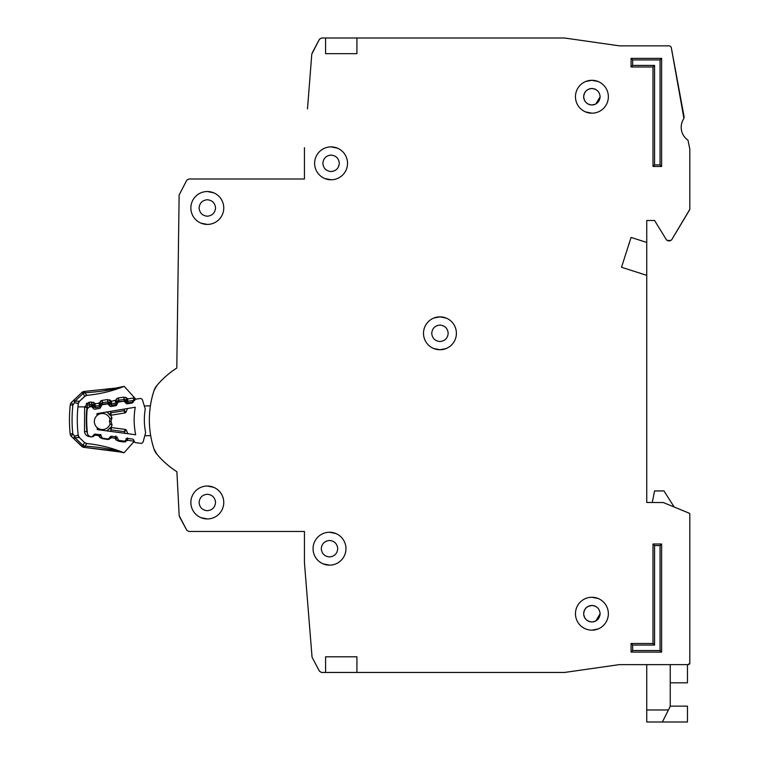 <?xml version="1.0" encoding="UTF-8"?>
<svg xmlns="http://www.w3.org/2000/svg" width="760" height="760" viewBox="0 0 760 760"><rect width="100%" height="100%" fill="white"/><g stroke="black" fill="none" stroke-linecap="round" stroke-linejoin="round"><path stroke-width="1.14" d="M135.707 442.671L140.629 443.327L135.707 442.671A1.567 1.567 0 0 1 134.482 441.769L133.674 439.983A1.567 1.567 0 0 0 132.458 439.071L127.965 438.472A1.567 1.567 0 0 0 126.559 439.023L125.305 440.534A1.567 1.567 0 0 1 123.889 441.085L119.386 440.486A1.567 1.567 0 0 1 118.18 439.594L117.335 437.788A1.567 1.567 0 0 0 116.137 436.905L111.653 436.269A1.567 1.567 0 0 0 110.219 436.838L109.003 438.33A1.567 1.567 0 0 1 107.578 438.9L103.094 438.301A1.567 1.567 0 0 1 101.878 437.399L101.07 435.613A1.567 1.567 0 0 0 99.855 434.71L95.361 434.102A1.567 1.567 0 0 0 93.945 434.653L92.701 436.164A1.567 1.567 0 0 1 91.285 436.715L90.801 436.648A3.914 3.914 0 0 1 87.428 433.2A121.41 121.41 0 0 1 87.067 410.334A3.914 3.914 0 0 1 90.326 406.78L90.811 406.695A1.567 1.567 0 0 1 92.245 407.208L93.528 408.671A1.567 1.567 0 0 0 94.962 409.184L99.436 408.433A1.567 1.567 0 0 0 100.624 407.493L101.374 405.678A1.567 1.567 0 0 1 102.562 404.738L107.027 403.997A1.567 1.567 0 0 1 108.471 404.519L109.725 405.973A1.567 1.567 0 0 0 111.178 406.495L115.644 405.716A1.567 1.567 0 0 0 116.812 404.795L117.6 402.971A1.567 1.567 0 0 1 118.778 402.04L123.262 401.29A1.567 1.567 0 0 1 124.688 401.802L125.989 403.265A1.567 1.567 0 0 0 127.423 403.778L131.888 403.037A1.567 1.567 0 0 0 133.076 402.087L133.827 400.283A1.567 1.567 0 0 1 135.014 399.332L139.916 398.525A2.347 2.347 0 0 1 142.548 400.159L145.255 409.099A63.754 63.754 0 0 0 145.635 432.592L143.213 441.617A2.347 2.347 0 0 1 140.629 443.327L135.707 442.671M215.545 502.483C215.032 507.452 212.287 510.197 207.318 510.711C202.35 510.197 199.605 507.461 199.091 502.483C199.605 497.515 202.35 494.779 207.318 494.266C212.287 494.779 215.023 497.515 215.545 502.483C215.032 507.452 212.287 510.197 207.318 510.711C212.287 510.197 215.032 507.452 215.545 502.483M337.734 548.701C337.221 553.669 334.476 556.415 329.507 556.928C324.539 556.415 321.803 553.669 321.28 548.701C321.793 543.732 324.539 540.996 329.507 540.474C334.476 540.987 337.221 543.732 337.734 548.701C337.221 553.669 334.476 556.415 329.507 556.928C334.476 556.415 337.221 553.669 337.734 548.701M215.545 207.974C215.032 212.942 212.287 215.678 207.318 216.201C202.35 215.688 199.605 212.942 199.091 207.974C199.605 203.005 202.35 200.26 207.318 199.747C212.287 200.26 215.023 203.005 215.545 207.974C215.032 212.942 212.287 215.678 207.318 216.201C212.287 215.678 215.032 212.942 215.545 207.974M339.302 163.324C338.789 168.292 336.043 171.038 331.075 171.551C326.106 171.038 323.37 168.292 322.848 163.324C323.361 158.355 326.106 155.619 331.075 155.097C336.043 155.61 338.789 158.355 339.302 163.324C338.789 168.292 336.043 171.038 331.075 171.551C336.043 171.038 338.789 168.292 339.302 163.324M433.627 348.479L439.954 349.742L446.006 348.593M448.181 333.298C447.668 338.266 444.923 341.012 439.954 341.525C434.986 341.012 432.24 338.266 431.727 333.298C432.24 328.329 434.986 325.584 439.954 325.071C444.923 325.584 447.659 328.329 448.181 333.298C447.668 338.266 444.923 341.012 439.954 341.525C444.923 341.012 447.668 338.266 448.181 333.298M595.831 629.688L597.968 629.005L595.831 629.688M583.689 96.748C584.202 91.779 586.938 89.034 591.907 88.521C596.875 89.034 599.621 91.779 600.134 96.748L595.831 103.977A8.227 8.227 0 0 1 595.213 104.281L591.907 104.975C586.938 104.462 584.202 101.716 583.689 96.748A8.227 8.227 0 0 1 584.24 93.774L584.26 93.718A8.227 8.227 0 0 1 585.922 91.105L586.093 90.934A8.227 8.227 0 0 1 588.611 89.214L588.886 89.1A8.227 8.227 0 0 1 594.89 89.081M588.933 621.385A8.227 8.227 0 0 0 591.907 621.936C596.875 621.423 599.621 618.678 600.134 613.709L595.831 620.948A8.227 8.227 0 0 1 595.213 621.243L594.938 621.357A8.227 8.227 0 0 1 591.907 621.936C586.938 621.423 584.202 618.688 583.689 613.709C584.202 608.75 586.938 606.005 591.907 605.492C596.875 606.005 599.621 608.741 600.134 613.709L595.831 620.948M325.594 656.792L325.594 672.457L325.594 656.792L356.924 656.792L356.924 672.457L564.385 672.457L545.699 672.457L564.604 672.448L619.21 664.639L564.604 672.448L619.21 664.639L688.256 664.63L689.823 663.062L689.823 513.978A0.779 0.779 0 0 0 689.339 513.256L689.823 513.978L689.823 663.062A1.567 1.567 0 0 1 689.443 664.078M670.234 682.832L687.467 682.832L687.467 664.63L688.256 664.63A1.567 1.567 0 0 0 689.358 664.164M674.158 507.006L663.974 490.931L654.569 490.931L652.26 502.483L646.741 502.483L646.741 275.338L621.519 267.263L631.075 237.424L646.741 242.44L646.741 220.505L654.569 220.505L666.644 240.122L654.569 220.505L646.741 220.505L654.569 220.505L666.644 240.122L670.13 240.873L667.983 240.873L671.479 240.112L689.709 209.722L671.479 240.112L689.823 209.323L689.823 149.102L689.823 209.323L689.823 149.102L687.971 140.191A15.665 15.665 0 0 1 683.943 118.446A15.665 15.665 0 0 0 687.971 140.191A15.665 15.665 0 0 1 683.943 118.446L671.203 47.111L684.19 117.268L671.203 47.111L669.664 45.837L619.324 45.837L564.49 38L356.924 38L356.924 53.666L325.594 53.666L325.594 38L325.594 53.666M631.855 45.837L619.324 45.837L631.855 45.837M307.486 108.889L311.79 54.15L319.447 39.254L312.056 53.238L319.447 39.254L321.527 38L356.924 38M304.447 147.659L304.447 178.989L188.841 178.989L304.447 178.989L188.841 178.989L186.78 180.225L179.132 194.978L176.805 368.04A88.511 88.511 0 0 0 156.892 385.491A15.665 15.665 0 0 0 153.976 390.744A15.665 15.665 0 0 1 156.892 385.491L153.976 390.744A93.993 93.993 0 0 0 153.976 448.96A93.993 93.993 0 0 1 150.689 435.641L144.79 435.736M156.892 454.204A15.665 15.665 0 0 1 153.976 448.96L156.892 454.204A15.665 15.665 0 0 1 153.976 448.96A15.665 15.665 0 0 0 156.892 454.204A88.511 88.511 0 0 0 176.899 471.722A88.511 88.511 0 0 1 176.805 471.666A88.511 88.511 0 0 0 176.899 471.722L179.18 515.66L176.899 471.722L179.18 515.66L186.78 530.233L179.464 516.648L186.78 530.233L188.841 531.468L304.447 531.468L304.447 562.799L312.056 657.219L319.447 671.213L312.056 657.219L319.447 671.213L321.527 672.457L356.924 672.457M388.255 672.457L439.954 672.457L388.255 672.457M687.467 664.63L688.256 664.63L687.467 664.63M583.689 613.709A8.227 8.227 0 0 1 584.24 610.736L584.26 610.688A8.227 8.227 0 0 1 585.922 608.076L586.093 607.895A8.227 8.227 0 0 1 588.611 606.186L591.907 605.492L588.611 606.186M446.281 318.117L439.954 316.853L433.894 318.003M595.213 104.281L591.907 104.975C596.875 104.453 599.621 101.716 600.134 96.748L595.831 103.977M179.132 194.978L176.805 368.04L179.132 194.978M188.841 531.468L304.447 531.468L188.841 531.468M431.727 333.298C432.24 328.329 434.986 325.584 439.954 325.071C434.986 325.584 432.24 328.329 431.727 333.298M322.848 163.324C323.361 158.355 326.106 155.619 331.075 155.097C326.106 155.619 323.361 158.355 322.848 163.324M199.091 207.974C199.605 203.005 202.35 200.26 207.318 199.747C202.35 200.26 199.605 203.005 199.091 207.974M321.28 548.701C321.793 543.732 324.539 540.996 329.507 540.474C324.539 540.996 321.793 543.732 321.28 548.701M199.091 502.483C199.605 497.515 202.35 494.779 207.318 494.266C202.35 494.779 199.605 497.515 199.091 502.483M97.147 427.623A8.027 8.027 0 0 0 110.086 423.757A8.027 8.027 0 0 1 97.147 427.623A8.027 8.027 0 0 1 96.957 415.596A111.226 111.226 0 0 1 97.052 413.601L135.251 407.236A73.938 73.938 0 0 0 135.679 434.767L97.308 429.618A111.226 111.226 0 0 1 97.147 427.623L97.308 429.618M97.052 413.601L96.957 415.596A8.027 8.027 0 0 1 110.01 419.055L109.421 421.41L110.153 423.994L109.421 421.41L110.067 418.817L111.986 417.62L111.036 421.391L112.1 425.134L110.837 427.528A1.567 1.567 0 0 1 111.197 427.528L111.311 429.923L109.782 428.089L107.397 430.977L109.782 428.089A1.567 1.567 0 0 1 111.197 427.528L125.153 429.4A1.567 1.567 0 0 1 126.369 430.312L124.412 431.67L125.153 429.4A1.567 1.567 0 0 1 126.369 430.312L127.918 433.722M144.314 405.973L150.394 405.878A93.993 93.993 0 0 1 153.976 390.744A15.665 15.665 0 0 1 156.892 385.491M110.646 415.264A1.567 1.567 0 0 0 110.998 415.245L111.045 412.851L109.563 414.732L107.093 411.93L110.646 415.264L111.843 417.667M112.1 425.134L110.153 423.994M106.828 430.901L109.782 428.089M109.563 414.732A1.567 1.567 0 0 0 110.998 415.245L124.896 412.937A1.567 1.567 0 0 0 126.084 411.986L127.518 408.528M124.782 408.975L124.08 410.685L126.084 411.986A1.567 1.567 0 0 1 124.896 412.937L124.08 410.685L111.045 412.851L109.829 411.474M111.036 421.391L109.421 421.41M670.234 706.154L687.467 706.154L687.467 722L646.741 722L646.741 664.63M662.406 722L670.234 706.334L670.234 664.63M190.864 502.483A16.444 16.444 0 0 0 207.318 518.938A16.444 16.444 0 0 0 223.763 502.483A16.444 16.444 0 0 0 207.318 486.039A16.444 16.444 0 0 0 190.864 502.483M200.991 517.674L207.318 518.938M313.063 548.701A16.444 16.444 0 0 0 329.507 565.145A16.444 16.444 0 0 0 345.962 548.701A16.444 16.444 0 0 0 329.507 532.256A16.444 16.444 0 0 0 313.063 548.701M323.18 563.882L329.507 565.145M190.864 207.974A16.444 16.444 0 0 0 207.318 224.418A16.444 16.444 0 0 0 223.763 207.974A16.444 16.444 0 0 0 207.318 191.52A16.444 16.444 0 0 0 190.864 207.974M200.991 223.155L207.318 224.418M314.63 163.324A16.444 16.444 0 0 0 331.075 179.778A16.444 16.444 0 0 0 347.529 163.324A16.444 16.444 0 0 0 331.075 146.88A16.444 16.444 0 0 0 314.63 163.324M324.748 178.505L331.075 179.778M423.5 333.298A16.444 16.444 0 0 0 439.954 349.742A16.444 16.444 0 0 0 456.399 333.298A16.444 16.444 0 0 0 439.954 316.853A16.444 16.444 0 0 0 423.5 333.298M575.462 96.748A16.444 16.444 0 0 0 591.907 113.192A16.444 16.444 0 0 0 608.361 96.748A16.444 16.444 0 0 0 591.907 80.294A16.444 16.444 0 0 0 575.462 96.748M585.58 111.929L591.907 113.192M591.907 630.163L597.968 629.005M575.462 613.709A16.444 16.444 0 0 0 591.907 630.163A16.444 16.444 0 0 0 608.361 613.709A16.444 16.444 0 0 0 591.907 597.265A16.444 16.444 0 0 0 575.462 613.709M594.938 104.395A8.227 8.227 0 0 1 588.933 104.414M588.886 104.395A8.227 8.227 0 0 1 586.274 102.733M586.093 102.562A8.227 8.227 0 0 1 584.373 100.054M584.26 99.769A8.227 8.227 0 0 1 583.689 97.043M588.886 621.357A8.227 8.227 0 0 1 586.274 619.704M586.093 619.533A8.227 8.227 0 0 1 584.373 617.015M584.26 616.74A8.227 8.227 0 0 1 583.689 614.014M594.938 89.1A8.227 8.227 0 0 1 595.831 89.519L595.831 89.509M675.042 507.367L689.339 513.256L663.328 502.55L646.741 502.483M653.001 66.984L631.075 66.984L631.075 58.368L661.618 58.368L661.618 166.459L653.001 166.459L653.001 66.984L654.569 65.417L632.643 65.417L631.075 66.984M661.618 652.099L631.075 652.099L631.075 643.482L653.001 643.482L653.001 543.998L661.618 543.998L661.618 652.099L660.06 650.531L632.643 650.531L631.075 652.099M653.001 166.459L654.569 164.891L654.569 65.417M661.618 166.459L660.06 164.891L654.569 164.891M661.618 58.368L660.06 59.935L660.06 164.891M631.075 58.368L632.643 59.935L660.06 59.935M661.618 543.998L660.06 545.566L660.06 650.531M653.001 543.998L654.569 545.566L660.06 545.566M653.001 643.482L654.569 645.04L654.569 545.566M631.075 643.482L632.643 645.04L654.569 645.04M598.244 81.567L591.907 80.294L585.856 81.453M598.244 598.528L591.907 597.265M646.741 242.44L646.741 275.338M588.886 606.062A8.227 8.227 0 0 1 594.89 606.043M594.938 606.062A8.227 8.227 0 0 1 595.831 606.48L595.831 606.48M337.402 148.143L331.075 146.88M213.645 192.793L207.318 191.52M335.844 533.52L329.507 532.256M213.645 487.303L207.318 486.039M87.856 443.65L86.773 443.536A133.161 133.161 0 0 1 123.737 452.675L115.472 450.537C108.043 448.523 97.774 447.041 84.664 446.082L83.866 445.74A3.914 2.384 -150.3 0 1 83.115 445.284L84.654 447.44L120.944 452.086M88.065 443.669L86.763 443.536A3.914 3.914 0 0 1 84.455 442.462L86.782 443.536L84.284 447.431A3.914 3.914 0 0 1 81.71 446.338L82.793 445.208L84.284 447.431A3.914 3.914 0 0 1 81.71 446.338L73.805 438.738L74.508 436.164L72.779 433.703L71.364 436.392L73.805 438.738L71.364 436.392A3.914 3.914 0 0 1 70.177 433.969L72.779 433.703A136.03 136.03 0 0 1 72.874 405.061L74.622 402.61L73.938 400.026L71.478 402.353L72.874 405.061L70.281 404.776A3.914 3.914 0 0 1 71.478 402.353A3.914 3.914 0 0 0 70.281 404.776A138.643 138.643 0 0 0 70.177 433.969A138.643 138.643 0 0 1 70.281 404.776M82.793 445.208L74.888 437.608L74.508 436.164L78.185 435.185L79.353 437.551A3.914 3.914 0 0 1 78.195 435.214A130.805 130.805 0 0 1 77.938 406.866L87.039 406.894L84.635 406.885L89.234 402.315L88.151 402.601M77.083 435.366L78.185 435.185L79.372 437.579L84.455 442.462L79.372 437.57L74.888 437.608L73.805 438.738L82.897 447.127M78.309 403.588A3.914 3.914 0 0 1 79.496 401.233L75.012 401.166L74.622 402.61L78.309 403.588A130.805 130.805 0 0 0 77.938 406.866M123.966 386.441A133.161 133.161 0 0 1 86.953 395.323A3.914 3.914 0 0 0 84.616 396.378L86.944 395.323L84.607 396.378L83.296 393.547L84.484 391.409L84.844 392.768C98.192 391.865 108.48 390.44 115.729 388.512L123.966 386.441A3.914 3.914 0 0 1 124.25 386.337L115.748 388.094L84.484 391.409L82.973 393.623L84.844 392.768L86.944 395.323L90.25 394.972M87.4 432.924A3.135 3.135 0 0 1 86.849 431.433A121.799 121.799 0 0 1 86.934 407.426A3.135 3.135 0 0 1 89.585 404.643L91.637 404.339L91.865 405.887L93.062 404.861L93.727 405.65L95.237 403.798L95.152 406.182L99.693 405.498L98.914 403.247L100.89 404.577L101.308 403.626A1.567 1.567 0 0 1 102.505 402.705L102.524 404.748M87.039 406.894A3.135 3.135 0 0 1 89.585 404.643L89.234 402.315L91.285 402.012L95.237 403.798L98.914 403.247L102.163 400.377L107.549 399.57L108.138 403.437L109.326 402.42L110.001 403.209L111.501 401.346L111.416 403.74L115.957 403.056L115.178 400.795L117.163 402.125L117.572 401.185A1.567 1.567 0 0 1 118.778 400.254L118.911 402.021M123.814 397.119L127.376 398.449L125.59 399.978A1.567 1.567 0 0 0 124.165 399.447L118.778 400.254L118.427 397.936L123.814 397.119L124.402 400.995L125.59 399.978L126.264 400.757L127.766 398.905L127.689 401.29L132.677 400.539L132.915 402.087L127.918 402.838L124.402 400.995L119.006 401.802L115.415 400.244L118.427 397.936L116.622 398.696M116.09 451.07L84.654 447.44M133.941 441.911L133.465 442.434L133.902 441.75M123.595 452.618L123.737 452.675A3.914 3.914 0 0 0 124.013 452.779L134.282 441.322M127.556 437.855L127.623 440.24L134.045 441.247A2.347 2.347 0 0 1 133.465 442.434M95.095 434.083L94.734 435.575L91.162 436.876L89.12 436.553C86.478 435.964 84.949 434.33 84.512 431.661L84.635 406.885M100.785 434.378L98.8 435.698L95.123 435.119L94.439 434.255M111.34 436.259L110.979 438.13L107.416 439.432L102.03 438.587L99.028 436.249L99.18 434.615M117.04 436.943L115.045 438.254L111.378 437.684L110.485 436.572M126.132 438.368L127.623 440.24L123.661 441.997L118.275 441.142L115.282 438.815L115.843 436.002M134.852 398.107L131.841 394.763M135.109 399.323L135.565 398.905L133.978 397.262M125.77 397.328L127.766 398.905L134.197 397.936L134.035 399.256L134.197 397.945A2.347 2.347 0 0 0 133.627 396.748L124.25 386.337L115.748 388.094L116.717 389.091M86.773 443.536L84.445 442.462L83.115 445.284M71.364 436.392A3.914 3.914 0 0 1 70.556 435.29A3.914 3.914 0 0 0 71.364 436.392A3.914 3.914 0 0 1 70.177 433.969M85.367 443.118L84.502 442.5M133.627 396.748L134.995 399.418L133.627 396.748L133.883 399.617L132.677 400.539L127.689 401.29A1.567 1.567 0 0 1 126.264 400.757A1.567 1.567 0 0 0 127.689 401.29L127.918 402.838M119.206 387.419L123.034 386.602M85.623 395.694L79.477 401.251L78.289 403.608L79.477 401.251L84.673 396.321L79.477 401.251M115.587 388.55L103.635 390.868M77.976 403.645L77.425 403.503M89.585 404.643L89.822 406.191L88.493 407.607L84.597 407.18M96.738 394.05L98.069 393.822M134.055 399.902L134.035 399.256L134.814 400.121M100.358 401.147L102.153 400.377L102.505 402.705L107.901 401.888A1.567 1.567 0 0 1 109.326 402.42L111.112 400.89L109.506 399.769M91.285 402.012L91.637 404.339A1.567 1.567 0 0 1 93.062 404.861L94.848 403.341L93.233 402.211M72.266 401.612L73.473 400.472M75.648 401.166L76.561 401.204M81.899 392.483A3.914 3.914 0 0 1 83.087 391.704A3.914 3.914 0 0 0 81.899 392.483L82.973 393.623L75.012 401.166L73.938 400.026L81.899 392.483L71.602 402.249M134.539 400.662L133.732 399.893M83.087 391.704A3.914 3.914 0 0 1 84.484 391.409A3.914 3.914 0 0 0 83.087 391.704M100.947 406.714L95.389 407.731L95.152 406.182L93.727 405.65A1.567 1.567 0 0 0 95.152 406.182A1.567 1.567 0 0 1 93.727 405.65L92.539 406.666L91.865 405.887L89.822 406.191M101.906 405.013L100.89 404.577L99.693 405.498A1.567 1.567 0 0 0 100.89 404.577A1.567 1.567 0 0 1 99.693 405.498L99.921 407.046M99.151 402.695L102.743 404.253L101.783 403.009M116.993 404.367L111.653 405.289L111.416 403.74L110.001 403.209A1.567 1.567 0 0 0 111.416 403.74A1.567 1.567 0 0 1 110.001 403.209L108.803 404.225L108.138 403.437L102.743 404.253M117.942 402.467L117.163 402.125L115.957 403.056A1.567 1.567 0 0 0 117.163 402.125A1.567 1.567 0 0 1 115.957 403.056L116.185 404.605M83.866 445.74L83.477 446.395M74.784 401.869L74.784 401.869A3.914 0.56 -164.8 0 0 74.119 401.764M96.957 415.596A8.027 8.027 0 0 1 110.01 419.055M107.711 412.632L106.533 412.015M110.143 431.338L111.311 429.923L124.412 431.67L125.172 433.361M646.741 709.973L668.42 709.973M632.643 65.417L632.643 59.935M632.643 650.531L632.643 645.04M74.66 436.905A3.914 0.56 165.2 0 1 73.995 437M84.046 393.101L83.657 392.435M92.416 404.415L91.865 405.887M108.68 401.974L108.138 403.437M118.056 400.558L119.006 401.802M124.944 399.522L124.402 400.995M86.972 403.199L86.136 403.902M87.238 431.395L84.512 431.661L84.749 432.82M85.196 433.837L85.975 434.891M91.19 436.705L93.119 436.686M100.966 435.433L99.028 436.249L100.225 437.808M107.502 438.89L107.416 439.432L109.364 439.242M117.391 437.912L115.282 438.815L116.479 440.363M123.804 441.075L123.661 441.997L125.618 441.807M115.472 450.537L116.47 449.967M89.12 436.553L89.195 436.059M94.734 435.575L93.831 434.796M102.03 438.587L102.153 437.808M110.979 438.13L109.915 437.209M118.275 441.142L118.455 440.002M127.234 440.695L126.036 439.66M107.549 399.57L111.501 401.346L115.415 400.244M133.456 401.954L132.915 402.087M111.653 405.289L108.803 404.225M95.389 407.731L92.539 406.666M127.689 401.29L126.264 400.757L125.077 401.784M132.952 400.472L133.304 401.536M121.761 452.266L121.106 452.115M120.213 451.924L119.596 451.791M117.99 451.449L117.278 451.307M124.003 452.789L115.501 450.955M133.921 441.712L133.627 442.234M85.471 443.166L84.455 442.462M116.289 387.999L115.748 388.094M95.997 394.174L91.675 394.801M134.197 397.936L134.216 398.553M73.511 400.434L72.323 401.565M103.873 392.654L108.157 391.618"/></g></svg>
